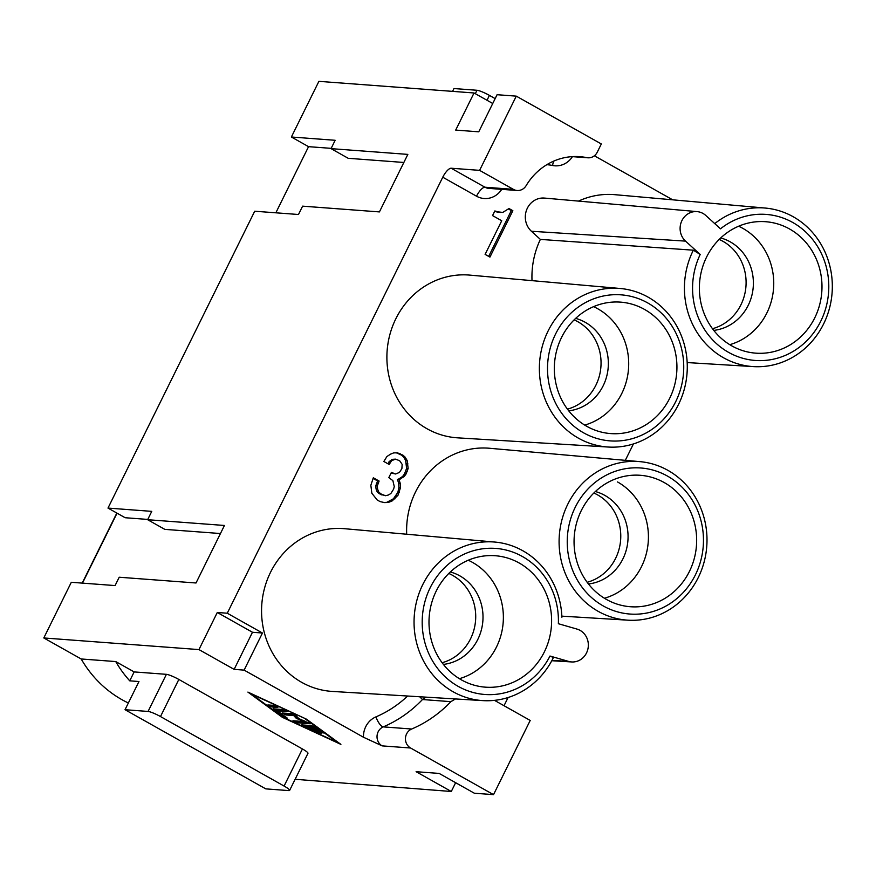 <?xml version="1.0" encoding="UTF-8"?>
<svg xmlns="http://www.w3.org/2000/svg" width="876" height="876" viewBox="0 0 876 876"><rect width="100%" height="100%" fill="white"/><g stroke="black" fill="none" stroke-linecap="round" stroke-linejoin="round"><path stroke-width="1.31" d="M363.463 737.231L382.166 745.881A10.457 9.724 94.3 0 1 377.041 736.07A10.457 9.724 94.3 0 1 383.261 726.883A10.457 3.471 67 0 1 375.924 716.886A20.925 19.458 94.3 0 0 363.463 737.231L244.119 670.118L262.461 633.019L227.267 613.222L217.292 612.477L198.951 649.587L43.8 637.958L71.306 582.288L115.084 585.573L119.213 577.229L196.016 582.989L224.442 525.469L147.639 519.709L151.767 511.365L107.989 508.08L254.708 211.226L298.486 214.5L302.614 206.156L379.418 211.915L407.844 154.395L331.04 148.635L348.199 158.293L403.858 162.465M404.143 476.599L406.059 473.971L408.15 468.474L407.154 460.513L405.117 457.141L402.993 455.202L397.397 452.793L393.642 452.903L390.565 454.14L386.907 456.527L383.852 461.477L389.163 464.466L391.649 460.677L395.492 459.134L399.642 460.732L402.161 464.368L401.887 468.66L399.401 472.449L395.558 473.993L391.408 472.394L388.824 477.617L392.886 480.639L394.266 486.596L393.598 489.191L390.827 493.56L388.232 495.06L385.44 495.717L380.808 493.856L378.673 491.918L377.611 489.093L377.304 485.95L379.111 481.044L373.318 477.781L370.844 485.282L371.84 493.254L377.173 499.955L380.064 501.587L384.498 502.594L388.254 502.485L392.109 500.952L397.956 495.345L400.431 487.844L400.222 483.278L398.952 479.599L404.143 476.599L402.61 476.478L404.526 473.85L406.617 468.364L405.621 460.393L403.584 457.02L401.46 455.082L396.368 452.826M400.485 478.986L398.952 478.876L402.61 476.478M405.117 457.141L403.584 457.02M407.154 460.513L405.621 460.393M147.639 519.709L164.808 529.367L220.456 533.539M377.611 489.093L376.067 488.972L375.771 485.841L377.578 480.924L373.034 478.373M378.673 491.918L377.14 491.797L376.067 488.972M407.942 463.908L406.409 463.798M408.15 468.474L406.617 468.364M488.688 256.394L511.321 210.59L508.54 209.036M500.251 212.507L494.841 210.952L492.553 215.595L501.729 220.752L485.107 254.379L489.936 257.095L512.854 210.711L509 208.532L502.747 212.43L494.59 211.466M379.111 481.044L377.578 480.924M377.972 483.366L376.428 483.245M380.808 493.856L379.264 493.735L377.14 491.797M388.254 502.485L386.721 502.375L393.455 498.751L397.857 492.334L398.898 487.735L398.679 483.169L397.419 479.49L398.952 478.876M383.885 502.452L386.721 502.375M700.209 254.456L685.536 241.119A16.743 15.56 -85.7 0 1 681.232 222.197A16.743 15.56 -85.7 0 1 696.595 211.587A16.743 15.56 -85.7 0 1 705.804 215.474L720.477 228.822A73.234 68.087 -85.7 0 1 826.484 267.738A73.234 68.087 -85.7 0 1 753.316 360.288A73.234 68.087 -85.7 0 1 700.209 254.456L693.343 250.186A79.508 73.923 -85.7 0 0 753.119 366.595A79.508 73.923 -85.7 0 0 832.2 291.128A79.508 73.923 -85.7 0 0 761.912 207.842A79.508 73.923 -85.7 0 0 714.739 223.61M407.198 471.649L405.665 471.529M713.776 330.394A47.074 43.767 94.3 0 0 748.224 305.319A47.074 43.767 94.3 0 0 720.707 237.954M729.752 344.673A62.765 58.363 94.3 0 0 766.861 312.995A62.765 58.363 94.3 0 0 738.632 226.227M331.172 148.351L308.549 146.664L275.852 212.802M400.431 487.844L398.898 487.735M399.39 492.443L397.857 492.334M385.44 495.717L379.264 493.735M382.735 494.94L381.202 494.82M377.304 485.95L375.771 485.841M397.956 495.345L396.423 495.236M227.267 613.222L442.763 177.215A10.457 3.537 119.4 0 1 451.184 168.225L479.599 170.36L513.369 189.347A10.457 9.724 94.3 0 0 517.168 190.497A10.457 9.724 94.3 0 0 526.115 185.668A62.765 58.363 94.3 0 1 580.47 156.716A62.765 58.363 94.3 0 1 586.734 157.636A10.457 9.724 94.3 0 0 587.862 157.8A10.457 9.724 94.3 0 0 597.257 152.194L601.33 143.971L516.282 96.141L497.086 94.707L478.745 131.816L455.695 130.086L474.036 92.976L492.739 103.488M394.988 498.86L393.455 498.751M494.502 700.362L530.21 720.444L493.527 794.652L474.332 793.218L439.139 773.42L416.1 771.701L451.293 791.488L455.63 782.695M398.952 479.599L397.419 479.49M402.993 455.202L401.46 455.082M400.222 483.278L398.679 483.169M400.091 453.571L398.558 453.461M406.059 473.971L404.526 473.85M392.109 500.952L390.565 500.831M475.318 93.699L477.004 90.272A10.457 1.533 26.3 0 1 489.432 95.385L495.148 98.605M477.004 90.272L453.965 88.542L452.574 91.367M594.377 155.786L672.691 199.827M474.036 92.976L318.897 81.348L291.38 137.006L308.549 146.664M498.51 212.277L496.977 212.156M604.429 598.253A62.765 58.363 94.3 0 0 641.539 566.575A62.765 58.363 94.3 0 0 617.547 481.953M581.281 510.609A65.908 61.276 -85.7 0 1 636.348 475.131A65.908 61.276 -85.7 0 1 689.423 571.426A65.908 61.276 -85.7 0 1 626.187 606.258A65.908 61.276 -85.7 0 1 581.281 510.609M387.915 463.765L391.933 459.363L395.492 459.134M395.558 473.993L391.123 472.985M393.335 473.489L391.802 473.368M512.854 210.711L511.321 210.59M107.989 508.08L125.158 517.727L147.781 519.424M125.027 709.713L138.966 681.528L129.747 680.838A115.074 106.992 -85.7 0 1 115.742 661.566L134.148 671.914L166.407 674.334L148.066 711.443L125.027 709.713L265.789 788.871L288.839 790.601A10.457 1.533 -153.7 0 0 289.627 790.404A10.457 1.533 -153.7 0 0 284.087 786.057L160.494 716.557A10.457 1.533 -153.7 0 0 148.066 711.443M129.747 680.838L134.148 671.914M115.742 661.566L81.172 658.971A115.074 106.992 -85.7 0 0 128.356 702.99M307.936 753.349A10.457 1.533 -153.7 0 0 302.428 748.958L178.835 679.447A10.457 1.533 -153.7 0 0 166.407 674.334M588.442 583.974A47.074 43.767 94.3 0 0 627.216 545.923A47.074 43.767 94.3 0 0 604.911 495.444A47.074 43.767 94.3 0 0 595.373 491.535M331.04 148.635L335.158 140.291L291.38 137.006M390.302 462.145L388.769 462.035M549.986 656.036A73.234 68.087 -85.7 0 1 438.11 669.089A73.234 68.087 -85.7 0 1 468.353 552.406A73.234 68.087 -85.7 0 1 558.362 623.712L576.966 629.077A16.743 15.56 -85.7 0 1 588.157 647.649A16.743 15.56 -85.7 0 1 572.181 661.971A16.743 15.56 -85.7 0 1 568.59 661.402L549.986 656.036L553.424 657.558A79.508 73.923 -85.7 0 1 488.151 700.745A79.508 73.923 -85.7 0 1 414.173 617.46A79.508 73.923 -85.7 0 1 496.834 542.266A79.508 73.923 -85.7 0 1 561.899 617.252M483.005 700.625L332.332 691.427A81.599 75.873 -85.7 0 1 261.804 604.32A81.599 75.873 -85.7 0 1 344.531 528.699L494.896 542.069M455.454 698.938L450.888 701.665A125.531 116.716 94.3 0 1 411.676 729.018A10.457 9.724 94.3 0 0 405.457 738.205A10.457 9.724 94.3 0 0 410.592 748.005L493.527 794.652M495.816 211.499L494.622 211.412M295.124 779.29L451.293 791.488M43.8 637.958L81.172 658.971M436.226 591.037A65.908 61.276 -85.7 0 1 490.987 555.57A65.908 61.276 -85.7 0 1 544.379 651.853A65.908 61.276 -85.7 0 1 481.143 686.685A65.908 61.276 -85.7 0 1 436.226 591.037M587.15 582.288A47.074 43.767 94.3 0 0 620.416 542.145A47.074 43.767 94.3 0 0 597.607 494.896A47.074 43.767 94.3 0 0 593.851 493.013M567.429 409.136A47.074 43.767 94.3 0 0 595.888 385.21A47.074 43.767 94.3 0 0 574.13 319.871M633.414 443.946L625.311 460.338M508.08 697.526L504.029 705.717M548.091 331.008A79.508 73.923 -85.7 0 1 621.785 288.642A79.508 73.923 -85.7 0 1 678.561 404.373A79.508 73.923 -85.7 0 1 609.017 447.078A79.508 73.923 -85.7 0 1 548.091 331.008M555.548 334.074A73.234 68.087 -85.7 0 1 647.725 302.932A73.234 68.087 -85.7 0 1 675.714 401.646A73.234 68.087 -85.7 0 1 583.536 432.799A73.234 68.087 -85.7 0 1 555.548 334.074M575.269 507.226A73.234 68.087 -85.7 0 1 667.446 476.073A73.234 68.087 -85.7 0 1 695.434 574.798A73.234 68.087 -85.7 0 1 603.257 605.951A73.234 68.087 -85.7 0 1 575.269 507.226M375.924 716.886A115.074 106.992 94.3 0 0 407.636 696.015M553.741 161.107A10.457 3.822 -78.3 0 0 552.537 165.487A20.925 19.458 94.3 0 0 572.433 156.651M552.537 165.487A52.308 48.629 94.3 0 0 546.832 164.688M442.763 177.215L476.522 196.202A20.925 19.458 94.3 0 0 501.718 189.347M406.694 534.229A81.599 75.873 -85.7 0 1 415.563 491.907A81.599 75.873 -85.7 0 1 490.45 448.348M458.214 437.869A81.599 75.873 -85.7 0 1 395.842 318.755A81.599 75.873 -85.7 0 1 470.73 275.195M578.488 201.097A81.599 75.873 -85.7 0 1 614.908 194.68L765.274 208.061M532.017 280.649A81.599 75.873 -85.7 0 1 540.372 239.4L693.343 250.186M543.865 198.042A18.834 17.509 94.3 0 0 526.585 209.977A18.834 17.509 94.3 0 0 531.425 231.264L540.372 239.4M584.697 425.101A62.765 58.363 94.3 0 0 621.818 393.423A62.765 58.363 94.3 0 0 593.589 306.655M561.56 337.457A65.908 61.276 -85.7 0 1 616.627 301.979A65.908 61.276 -85.7 0 1 669.702 398.273A65.908 61.276 -85.7 0 1 606.466 433.105A65.908 61.276 -85.7 0 1 561.56 337.457M393.477 459.484L391.933 459.363M391.649 460.677L390.116 460.568M459.374 678.681A62.765 58.363 94.3 0 0 496.484 647.014A62.765 58.363 94.3 0 0 468.255 560.235M443.398 664.413A47.074 43.767 94.3 0 0 477.847 639.338A47.074 43.767 94.3 0 0 450.33 571.973M706.603 257.029A65.908 61.276 -85.7 0 1 761.364 221.551A65.908 61.276 -85.7 0 1 814.757 317.846A65.908 61.276 -85.7 0 1 751.52 352.678A65.908 61.276 -85.7 0 1 706.603 257.029M568.721 410.833A47.074 43.767 94.3 0 0 603.181 385.758A47.074 43.767 94.3 0 0 575.652 318.382M442.106 662.716A47.074 43.767 94.3 0 0 470.554 638.79A47.074 43.767 94.3 0 0 448.797 573.452M567.812 504.16A79.508 73.923 -85.7 0 1 641.506 461.794A79.508 73.923 -85.7 0 1 698.282 577.525A79.508 73.923 -85.7 0 1 628.738 620.23A79.508 73.923 -85.7 0 1 567.812 504.16M712.484 328.708A47.074 43.767 94.3 0 0 740.932 304.782A47.074 43.767 94.3 0 0 719.174 239.433M479.599 170.36L516.282 96.141M198.951 649.587L234.133 669.373L244.119 670.118M306.392 719.13L247.897 692.084L282.4 717.335L340.895 744.381L306.392 719.13M262.461 633.019L252.474 632.264L234.133 669.373M217.292 612.477L252.474 632.264M411.676 729.018L383.261 726.883A125.531 116.716 94.3 0 0 422.473 699.53L419.703 696.759M305.472 719.065L337.315 742.366L283.32 717.4L251.478 694.099L305.615 718.769M302.231 724.014L301.771 724.934L303.917 726.357L317.419 732.599C319.795 733.453 319.663 733.157 317.013 731.69L306.896 727.014L309.688 727.222L318.634 732.248C321.47 733.584 322.007 733.628 320.233 732.369L311.287 727.343L314.09 727.551L320.058 731.92L323.233 733.026L311.9 725.646L301.935 724.901M321.382 733.278L320.233 732.369M317.692 732.029L317.419 732.599C319.795 733.453 319.663 733.157 317.013 731.69M286.956 711.367L283.287 709.56L273.159 708.837L284.142 717.028L287.317 718.134L277.363 710.852L287.021 711.531M282.324 712.965L285.894 714.98L293.712 715.572L296.318 718.375L304.443 721.605L292.934 720.74L296.515 722.744L310.323 723.74L298.76 718.561L295.946 715.517L292.277 713.721L282.16 713.009M268.012 704.928L271.593 706.932L277.867 707.403L274.287 705.399L267.848 704.961M303.567 725.021L307.06 726.664M311.451 727.025L307.356 726.084L306.896 727.014M314.298 726.609L311.746 726.412L311.287 727.343M309.688 727.222L310.148 726.292M314.09 727.551L314.495 726.719M277.374 710.819L274.779 708.914M285.685 710.513L277.823 709.932L277.363 710.852M283.955 713.097L286.353 714.049L294.172 714.641L298.278 718.046M294.577 720.86L296.975 721.824L308.987 722.722M304.443 721.605L304.771 720.948M296.318 718.375L296.778 717.444M293.712 715.572L294.172 714.641M269.655 705.049L276.685 706.352M451.184 168.225L484.954 187.212L513.369 189.347M487.012 100.28L489.432 95.385M82.475 583.131L117.056 513.172M302.428 748.958L284.087 786.057M178.835 679.447L160.494 716.557M568.59 661.402L551.979 660.384M685.536 241.119L531.425 231.264M382.166 745.881L410.592 748.005M572.762 156.596L586.734 157.636M476.522 196.202A10.457 3.537 119.4 0 1 484.954 187.212A10.457 9.724 94.3 0 0 488.753 188.373L517.168 190.497M426.01 697.143L422.473 699.53L450.888 701.665M303.917 726.357L304.377 725.427M318.634 732.248L318.93 731.635M320.058 731.92L320.496 731.033M284.142 717.028L284.58 716.141M296.515 722.744L296.975 721.824M285.894 714.98L286.353 714.049M271.593 706.932L272.053 706.012M206.725 308.297L214.883 291.796M289.627 790.404L307.969 753.305M551.792 660.723L571.721 661.949M489.585 448.271L639.94 461.641M544.456 198.075L697.121 211.62M469.865 275.119L620.219 288.489M753.382 366.606L687.178 362.565M572.192 156.629L587.895 157.8M273.159 708.848L273.619 707.918M310.334 723.729L310.783 722.809M116.837 513.051L82.213 583.109M205.586 310.597L215.825 289.89M628.059 620.186L561.845 616.146M608.338 447.045L457.666 437.847"/></g></svg>
